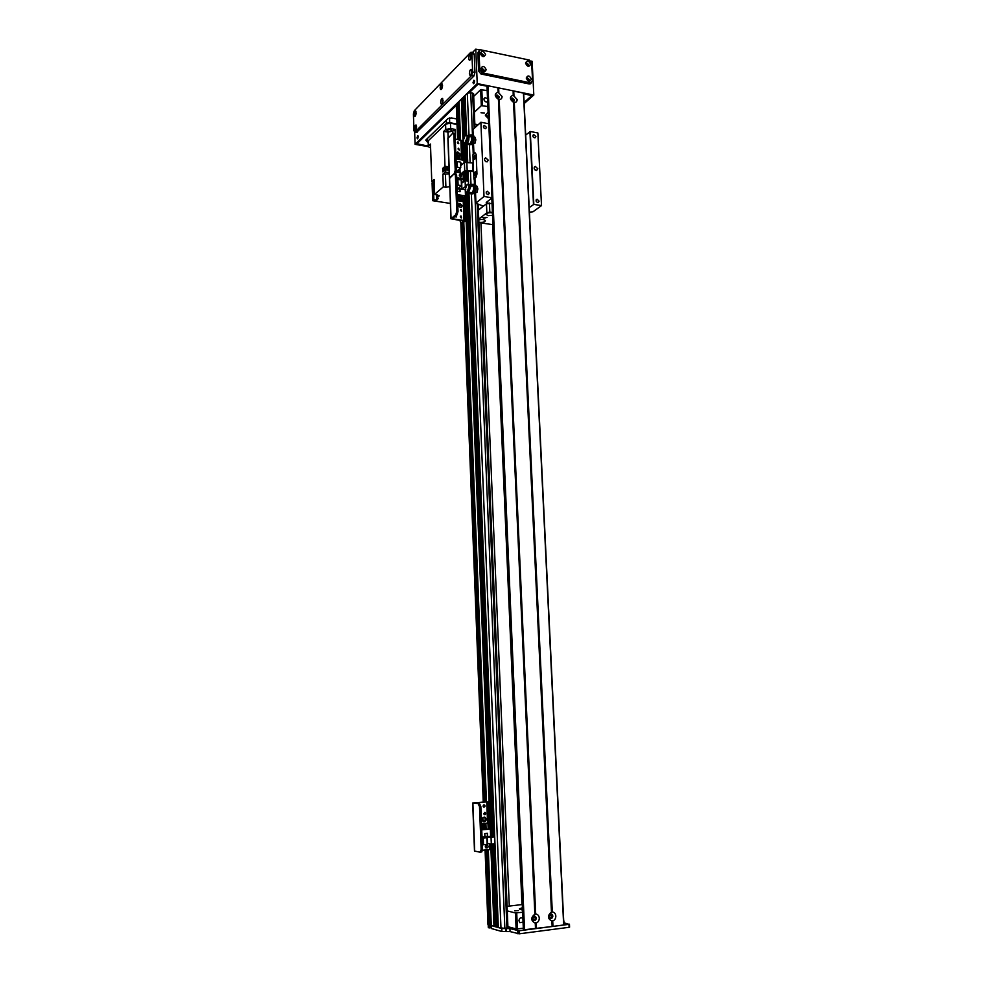 <?xml version="1.0" encoding="UTF-8"?>
<svg xmlns="http://www.w3.org/2000/svg" width="983" height="983" viewBox="0 0 983 983"><rect width="100%" height="100%" fill="white"/><g stroke="black" fill="none" stroke-linecap="round" stroke-linejoin="round"><path stroke-width="1.47" d="M492.643 224.64L521.961 904.569M509.292 906.08L480.933 222.908M476.915 125.873L476.853 124.546M507.732 927.633L504.844 928.37L498.307 927.547L468.952 193.454M498.283 926.883L495.715 926.785M495.653 926.158L491.279 925.519M489.755 924.954L489.006 924.942L489.116 927.878L489.878 927.891L489.755 924.954L490.677 924.843L490.947 927.719L487.777 849.951L490.701 924.757L487.961 924.634L485.086 850.209L487.986 924.659M458.656 103.473L460.069 139.881L458.656 103.473L456.235 104.137L457.599 139.439L456.235 104.137M462.87 99.344L461.359 99.099L459.061 101.519M465.106 97.17L463.583 96.924L462.833 97.759M473.585 93.668L470.734 92.623L467.318 93.274L465.07 95.584M461.359 99.099L463.767 160.303M464.234 172.308L464.578 181.044M465.18 196.035L490.136 829.05M490.726 843.955L493.97 926.342M461.666 99.025L464.173 162.662M464.541 172.05L464.885 180.786M465.242 189.645L490.775 836.386M491.07 844.016L494.326 926.355M462.858 98.964L464.087 136.637M464.345 143.248L465.094 162.134M465.463 171.263L465.831 180.725M466.298 192.398L491.807 836.545M492.102 843.979L495.358 926.219M462.772 99.271L464.246 136.305M464.517 143.272L465.266 162.084M465.623 171.116L466.003 180.761M466.47 192.435L492.004 836.57M492.286 843.967L495.555 926.183M463.89 96.862L465.401 135.015M465.77 144.096L466.483 161.998M466.827 170.772L467.232 180.958M467.711 193.086L493.343 836.766M493.626 843.832L496.931 927.092M465.094 96.789L466.36 135.175M466.728 144.403L467.429 162.146M467.785 170.931L468.191 181.118M468.682 193.405L494.388 836.926M494.658 843.746L497.976 926.957M465.008 97.096L466.52 135.138M466.888 144.44L467.601 162.17M467.957 170.968L468.363 181.142M468.854 193.442L494.572 836.951M494.842 843.721L498.172 926.92M481.006 112.762L484.324 112.971L481.006 112.762M487.629 101.593L486.118 102.011C483.697 100.61 483.341 99.16 485.061 97.636L487.507 98.644M512.585 101.224L511.983 98.656C513.74 99.136 514.109 99.983 513.065 101.212L512.585 101.224M497.496 98.226L496.882 95.646C498.676 96.113 499.045 96.973 498 98.214L497.496 98.226M488.293 116.977L485.504 114.667M488.367 118.55L485.393 115.527L488.084 112.099M474.838 124.165L478.119 124.78M487.851 106.508L481.326 105.672L474.347 112.234M473.695 96.395L480.65 89.699L487.15 90.547M481.805 89.478L482.481 105.464M480.65 89.699L481.326 105.672M489.116 927.878L488.305 927.645L488.195 924.72L489.006 924.942M490.947 927.719L490.677 924.843M491.561 928.493L491.451 925.63L501.785 928.542L509.931 928.591L519.061 930.778L568.973 924.339L563.787 922.73M569.317 924.278L569.12 927.301L519.196 933.813L510.054 931.577L501.895 931.528L491.561 928.579M490.787 927.768L489.878 927.891M461.42 207.376L461.74 206.233L458.803 204.022M462.342 205.754L461.015 207.487C458.275 206.479 457.869 205.128 459.811 203.42L462.342 205.754M456.395 215.388L456.124 217.096L455.793 215.867M456.124 217.096L455.043 216.469M461.531 217.894L460.363 216.371L460.966 215.891L461.519 217.894L460.302 216.752L460.966 215.891M461.666 211.443L460.486 209.932L461.088 209.44L461.666 211.443L460.437 210.301L461.088 209.44M461.641 223.325L464.812 221.408L463.988 220.548L452.278 218.73L456.997 214.896L458.029 211.517L456.788 211.32L455.743 214.712L450.902 218.779L463.386 221.015L461.002 223.239L459.897 220.499M459.258 203.899L459.368 206.934M448.076 138.21L452.88 133.086L453.851 134.622L455.215 170.317L454.183 173.745L455.399 175.207L456.788 211.32M455.399 175.207L456.653 175.416L454.957 173.708M456.653 175.416L458.029 211.517M448.051 137.559L449.55 177.788L454.183 173.745L449.575 178.402M460.818 217.698L461.396 216.911M463.116 173.278L463.46 182.002M461.26 180.749L462.243 182.248L461.371 183.44M458.103 185.111L461.445 185.652L461.224 179.975L457.881 179.422L458.103 185.111L457.058 185.996M457.881 179.422L456.837 180.331M456.776 178.537L463.325 179.619L463.411 182.039M468.547 184.276L468.424 181.155L465.094 180.614L461.359 183.44M465.733 189.24L465.364 195.875L457.39 194.622M463.288 197.583L465.364 195.875M457.156 188.478L465.119 189.756M457.587 191.329L460.069 191.722L459.958 189.129L457.488 188.736L457.587 191.329L459.983 191.636L459.958 189.129M462.796 200.606L462.674 197.264M461.396 197.067L460.708 196.956M459.442 196.76L458.754 196.649M459.528 195.936L459.602 201.073L460.88 201.159L460.683 196.121L459.528 195.936L459.602 201.073M457.562 195.629L457.648 200.765L458.914 200.851L457.759 200.667L457.562 195.629L458.717 195.814L458.914 200.851M461.482 196.244L461.568 201.38L462.833 201.466L462.637 196.428L461.482 196.244L461.568 201.38M458.877 199.991L459.565 200.102M460.843 200.299L461.531 200.409M463.398 200.446L462.784 200.348M461.519 200.151L460.83 200.041M459.553 199.844L458.877 199.733M462.833 201.466L461.678 201.282M460.88 201.159L459.712 200.974M465.77 186.352L461.924 189.129L458.053 188.503L461.445 185.652M465.328 186.279L465.094 180.614M461.924 189.129L461.703 183.489M457.5 188.883L457.66 191.267M459.884 189.191L457.574 188.822M532.725 918.417L534.887 916.893C535.735 918.97 535.182 919.867 533.253 919.584L532.725 918.417M549.337 916.34L551.463 914.829C552.323 916.869 551.795 917.766 549.878 917.52L549.337 916.34M522.292 904.532L507.068 906.338M507.253 910.897L515.436 912.974L522.624 912.261M518.422 910.59L514.748 910.86L518.422 910.59M522.538 910.123L519.319 908.98L522.428 907.653M523.054 922.054L519.835 922.693L518.95 920.727C519.38 918.061 520.621 917.213 522.673 918.171L522.895 918.38M515.436 912.974L516.112 928.935L507.904 926.674M516.726 912.986L517.402 928.947L516.112 928.935M523.312 928.198L517.402 928.947M551.893 921.059C547.433 918.614 547.285 915.615 551.463 912.089L552.299 911.978C554.363 912.212 555.555 913.563 555.837 916.058C555.788 918.577 554.744 920.211 552.716 920.96L551.893 921.059L552.139 926.514L523.447 929.857M552.851 916.021L552.102 914.387C549.448 914.043 548.711 915.284 549.902 918.122C551.549 918.859 552.532 918.159 552.851 916.021M550.382 918.405L552.52 915.935L551.279 914.018M513.531 102.367C509.489 99.185 509.366 96.776 513.187 95.167L517.144 99.516C517.083 101.495 516.124 102.49 514.281 102.515L513.531 102.367L551.463 912.089M514.49 100.008L512.057 97.907C510.607 99.602 511.111 100.782 513.544 101.458L514.49 100.008M513.9 101.298L514.207 100.266L511.418 98.312M498.418 99.369C494.326 96.162 494.228 93.754 498.086 92.132L502.08 96.518C502.018 98.509 501.047 99.504 499.18 99.529L498.418 99.369L534.85 914.129L535.686 914.03C537.787 914.264 538.991 915.628 539.274 918.122C539.212 920.666 538.156 922.312 536.091 923.074L535.256 923.172C530.746 920.702 530.611 917.692 534.85 914.129M499.425 97.01L496.943 94.896C495.506 96.629 496.01 97.808 498.479 98.46L499.425 97.01M498.848 98.288L499.143 97.268L496.304 95.314M536.276 918.085L535.538 916.463C532.86 916.07 532.098 917.311 533.253 920.186C534.936 920.96 535.944 920.26 536.276 918.085M533.757 920.481L535.956 918.011L534.703 916.082M513.384 95.793L513.163 91.075L523.656 93.09L563.898 924.954L552.139 926.514M513.187 95.167L513.163 91.075M551.672 912.445L513.679 102.244M513.937 95.314L513.728 90.964M552.299 911.978L514.281 102.515M498.086 92.132L497.889 87.757L512.979 90.817M487.027 86.43L487.986 85.754L497.889 87.757M535.502 928.665L535.256 923.172M498.295 92.771L498.074 88.015M535.686 928.542L535.416 922.582M498.848 92.291L498.651 87.905M536.337 928.554L536.091 923.074M535.686 914.03L499.18 99.529M552.974 926.404L552.716 920.96M552.323 926.391L552.041 920.481M535.059 914.497L498.578 99.258M473.757 154.159L475.108 152.82L476.153 154.405L475.108 152.82L472.958 154.663L473.142 162.92L464.406 162.465L460.671 165.734M475.489 156.211L475.084 158.767M476.165 172.517L475.76 175.109M474.986 184.362L474.752 178.611L476.964 174.04L476.153 154.405L476.964 174.04L475.895 177.481L473.953 179.103L474.777 179.238M474.74 159.221L474.58 159.32C473.523 158.546 473.585 157.255 474.752 155.437C475.772 156.027 475.772 157.28 474.74 159.221M475.416 175.552L475.268 175.65C474.187 174.876 474.248 173.586 475.416 171.767C476.448 172.357 476.448 173.61 475.416 175.552M473.659 171.681L465.967 170.833L461.42 174.741L460.179 174.532L464.726 170.624L473.622 170.931L473.953 179.103M459.946 168.462L460.179 174.532M456.997 124.03L449.698 122.678L446.442 123.268L427.507 141.503L428.047 142.658M428.502 145.926L428.318 140.716L428.183 146.565L430.468 144.046L431.77 181.671L434.142 179.557L434.658 194.364L439.192 195.74L437.41 197.534L437.312 194.781M428.318 140.716L445.569 124.116L450.46 123.219L457.009 124.423M448.457 167.774L444.144 167.073L443.837 167.921M443.825 167.356L442.645 168.412L443.886 168.621M448.445 168.535L449.01 168.191L449.084 170.305L445.127 169.776L442.78 171.865L442.645 168.412M443.714 131.415L445.778 129.449L450.656 128.564L455.018 129.363L452.77 131.144L447.929 132.029L443.714 131.415L444.992 166.311L448.961 166.84M444.992 166.311L444.144 167.073M455.018 129.363L455.399 139.045M445.434 174.593L445.901 187.274L449.698 186.635L449.219 173.942L442.854 174.175L443.321 186.856L434.658 194.364M445.901 187.274L443.321 186.856M433.306 183.76L433.872 199.709L436.771 200.151L438.185 198.382L437.41 197.534M433.872 199.709L432.704 200.704L450.325 203.42M442.854 174.175L445.201 172.086L445.127 169.776M443.886 168.498L443.984 167.749L448.445 168.351M444.513 170.317L444.144 169.309L448.494 169.567L448.432 168.032L444.095 167.774L443.935 169.715M447.24 130.014L447.019 130.493C448.666 131.759 450.239 131.697 451.725 130.309C450.718 129.191 449.219 129.092 447.24 130.014M445.201 172.086L449.182 172.603M433.085 181.929L431.77 181.671M434.167 180.319L433.073 181.363M433.073 181.72L434.179 180.688L433.171 181.818M433.22 182.371L434.203 181.241M434.203 181.302L433.208 182.088L433.257 183.575L434.253 182.813M434.314 184.3L433.257 183.6M430.603 147.954L428.183 146.602M430.529 145.914L430.566 146.897M432.704 200.704L432.09 183.071L433.11 182.174M436.771 200.151L436.575 194.659M477.861 188.969L476.988 192.385L475.416 192.127L476.276 188.711L477.861 188.969L477.148 186.365L476.055 186.18M476.276 188.711L475.833 187.52M476.988 192.385L474.138 192.975M474.42 192.545L475.416 192.127M475.649 190.739L474.666 192.435M475.883 187.642L475.821 190.088M470.697 192.57L473.831 193.319L475.489 188.097L474.691 187.986L474.973 186.131M474.236 185.836L472.897 193.172L468.51 193.368L467.699 192.471M473.474 185.812C474.556 187.999 474.298 190.235 472.688 192.521L472.491 192.631M472.159 192.705L472.061 192.557C473.597 190.567 473.953 188.331 473.13 185.848M472.897 193.172L473.388 193.651L471.619 193.97L468.51 193.368M492.999 836.717L466.913 192.521M465.659 188.281L467.208 184.214L469.174 185.603L468.891 187.163L469.653 187.286C471.975 185.627 473.818 185.418 475.207 186.635L474.691 187.986M469.26 186.819C472.098 185.099 474.371 185.013 476.079 186.561L475.477 188.109M471.619 192.754L469.235 192.312M469.174 185.603C472.012 183.895 474.285 183.809 475.993 185.357L476.079 186.561M465.34 188.195L465.573 191.501L466.95 192.349L468.891 187.163M468.154 184.374L469.567 185.345M469.837 187.102L467.883 192.496L466.937 192.349L468.105 192.361M469.124 184.558L469.935 185.136M470.353 186.745L468.51 192.422M470.845 186.487L468.572 192.398M475.833 139.856L474.961 143.297L473.401 143.014L474.261 139.574L475.833 139.856L475.121 137.325L474.039 137.129M474.261 139.574L473.794 138.333M474.961 143.297L472.049 143.96M472.319 143.567L473.401 143.014M473.646 141.601L472.663 143.371M473.867 138.529L473.806 140.95M468.719 143.506L471.84 144.206L473.474 138.898M472.135 136.453L470.906 144.034L466.556 144.366L465.414 143.629L466.311 143.272M472.995 136.821L472.688 138.787L473.462 138.922L473.966 136.072C472.27 134.401 470.009 134.474 467.195 136.305L467.281 137.497C470.095 135.666 472.356 135.593 474.052 137.264M471.041 136.588C472.602 138.185 472.467 140.471 470.624 143.457L470.562 143.493M470.034 143.616L469.997 143.493C471.693 141.159 472.012 138.824 470.955 136.502M470.906 144.034L471.84 144.206M469.518 144.329L471.84 144.231M464.787 143.235L465.414 143.629M471.14 144.661L466.556 144.366M467.281 137.497L467.675 138.001C469.972 136.232 471.815 136.01 473.192 137.325L472.688 138.787M469.641 143.653L467.183 143.186M463.73 139.254L465.34 135.04L467.195 136.305M463.411 139.168L463.632 142.412L464.91 143.186L466.925 137.866M466.274 135.212L467.564 136.035M467.859 137.804L465.844 143.358L464.934 143.186M467.208 135.421L467.896 135.838M468.363 137.423L465.893 143.334M468.854 137.153C469.075 140.004 468.486 142.019 467.109 143.235M529.419 212.144L532.946 211.812L541.51 205.607L537.861 132.938L530.267 131.513L533.83 204.39L529.198 207.585M476.214 173.033L475.956 174.63M475.539 156.727L475.293 158.288M472.97 134.99L472.946 129.51L480.884 122.248L484.017 196.465L475.76 203.235L483.292 206.086L478.377 210.116L486.474 203.764L492.028 203.395M541.51 205.607L533.83 204.39M537.812 168.757L536.583 170.464C533.892 169.481 533.462 168.13 535.293 166.41L537.812 168.757M539.102 201.171L538.008 202.621C535.796 201.712 535.489 200.581 537.087 199.23L539.102 201.171M535.882 136.526L534.936 137.903C532.712 137.165 532.319 136.072 533.744 134.585L535.882 136.526M488.477 203.211L486.229 202.486L492.127 197.816L484.017 196.465M489.362 193.184L488.244 194.659C485.946 193.774 485.602 192.631 487.236 191.206L489.362 193.184M486.536 127.348L485.59 128.724C483.28 128.048 482.837 126.93 484.287 125.369L486.536 127.348M535.182 170.096L534.187 168.732M485.823 161.691L484.472 160.008M488.281 160.168L487.04 161.9C484.238 160.954 483.771 159.578 485.627 157.772L488.281 160.168M525.696 135.113L530.267 131.513M480.884 122.248L488.932 123.821L492.09 197.767M488.784 123.723L491.991 197.73M483.98 218.214L482.825 217.587L487.052 217.378L483.98 218.214M492.544 215.351L488.268 215.646L486.032 214.405C486.757 212.992 488.895 212.463 492.434 212.832M478.782 219.873C482.223 219.123 484.435 219.418 485.405 220.745C484.828 222.035 482.862 222.576 479.52 222.342L478.881 222.219M489.423 202.989L489.817 212.058L486.855 212.819L486.474 203.764M492.422 212.451L489.817 212.058M478.893 222.6L492.95 224.689M486.855 212.819L478.746 219.074M459.491 155.744L459.737 154.724L456.763 152.512M457.857 155.633C456.161 154.122 456.1 152.869 457.66 151.874L460.339 154.196L459.122 155.867M459.319 150.19L458.09 148.752M458.066 149.035L458.619 148.224L459.38 150.178L458.066 149.035M458.692 143.727L457.464 142.302M457.427 142.572L457.98 141.773L458.754 143.715L457.427 142.572M459.307 175.441L460.548 176.952M457.267 152.377L457.378 155.302M457.709 142.302L457.746 143.334L457.709 142.302L457.771 143.321L458.385 142.682M453.851 134.622L455.092 134.843L453.433 133.184M455.092 134.843L456.468 170.526L455.215 170.317M455.571 173.807L456.468 170.526M451.062 218.484L449.55 177.788L450.902 218.767M461.838 140.667L455.252 139.021M455.793 173.499L456.604 174.949M461.506 174.667L461.125 176.977L459.307 175.343L460.167 174.163L459.38 174.839M460.978 176.989L459.331 174.974M462.501 179.484L463.288 178.808L463.067 173.315M456.014 158.963L463.951 160.327L464.05 162.773M460.056 171.153L457.378 170.71L460.757 167.761L460.536 162.121L457.193 161.556L457.414 167.196L456.37 168.118M457.193 161.556L456.149 162.478M463.288 178.808L456.739 177.726M461.322 165.156L460.56 163.031M457.267 158.079L457.955 158.202M459.221 158.423L459.897 158.533M456.038 158.976L456.001 155.056L457.156 155.253L457.304 159.185M456.001 155.056L456.161 158.988M457.992 159.307L457.845 155.498L459.11 155.597L459.258 159.529M457.955 155.4L458.115 159.32M459.946 159.639L459.909 155.732L461.826 156.064L461.973 159.983M459.909 155.732L460.056 159.664M457.414 167.196L460.757 167.761M460.105 172.676L456.321 172.05M461.248 165.218L461.248 163.141M483.562 821.702L485.577 819.134L484.115 816.996M486.253 819.22C485.909 821.444 484.828 822.181 483.022 821.419C481.596 818.421 482.358 817.07 485.344 817.365L486.253 819.22M484.336 814.649L484.57 812.437M483.771 813.666L485.356 812.585C486.069 814.059 485.688 814.723 484.226 814.575L483.771 813.666M483.636 807.043L483.857 804.831M483.058 806.048L484.644 804.966C485.356 806.441 484.988 807.104 483.525 806.969L483.058 806.048M485.418 847.211L485.713 845.319M485.897 845.122L485.541 847.469M482.764 802.128L484.668 801.464M484.852 801.44L486.745 801.931L474.187 802.927L479.471 803.48L478.119 803.578L479.507 806.613L481.142 849.472L479.974 852.187L474.678 851.069M484.631 804.966L483.968 804.905M482.911 817.537L483.071 821.456M479.507 806.613L480.847 806.515L479.471 803.48M480.847 806.515L482.493 849.349L481.142 849.472M478.119 803.578L472.688 802.988L486.069 801.87L483.538 801.55M480.269 852.163L481.805 851.917L482.493 849.349M489.399 843.746L489.681 849.644L482.432 850.467M483.243 806.662L483.267 805.286M485.295 846.609L487.593 845.048C488.551 847.186 487.998 848.132 485.897 847.887L485.295 846.609M485.958 847.924L486.425 844.827M481.744 829.836L490.345 829.087L488.182 828.78M490.345 829.087L490.64 836.361L482.026 837.147M494.633 836.963L491.045 837.295L491.316 844.053L494.904 843.721L494.633 836.963L490.64 836.361M491.045 837.295L483.009 837.086L486.855 837.676L483.243 838.008L483.501 844.79L482.309 844.594M483.243 838.008L482.051 837.823M489.62 849.582L482.456 850.27M487.421 833.314L484.754 833.547L484.877 836.644L487.543 836.398L487.421 833.314M483.12 829.247L483.869 829.173M485.233 829.062L485.971 828.988M481.879 829.566L483.132 829.455L482.899 823.484L481.523 823.582L481.879 829.566L481.658 823.594L482.899 823.484M486.106 829.197L488.182 829.013L487.949 823.054L485.749 823.213L486.106 829.197L485.885 823.238L487.949 823.054M483.992 829.382L485.246 829.271L485.012 823.312L483.636 823.398L483.992 829.382L483.771 823.41L485.012 823.312M485.835 825.278L485.098 825.339M483.722 825.462L482.985 825.523M482.985 825.585L483.722 825.523M485.098 825.401L485.835 825.339M491.316 844.053L487.076 843.463M483.501 844.79L487.113 844.446L486.855 837.676M487.187 836.705L487.445 843.426M484.766 833.621L484.938 836.533M484.963 836.533L487.457 836.312L487.347 833.412L484.852 833.633M474.42 80.581L473.88 83.53M472.995 82.732L473.892 80.237L473.634 83.715L472.995 82.732M418.193 136.035L417.8 138.591M417.001 137.89L417.738 135.679L417.542 138.836L417.001 137.89M482.592 56.056L480.933 54.249M480.982 53.954L482.862 56.006M527.613 65.689L526.089 63.895M526.151 63.6L527.908 65.664L528.608 64.595L526.741 63.01C525.733 64.325 526.138 65.21 527.957 65.652M528.35 80.618L526.827 78.8M526.888 78.505L528.633 80.594M483.231 71.231L481.584 69.388M481.609 69.228L482.346 69.031L483.501 71.181L484.189 70.112L482.248 68.503C481.203 69.867 481.633 70.751 483.513 71.181M428.17 146.27L416.104 144.157L456.259 104.96M457.98 103.276L459.049 102.244M462.219 99.136L462.846 98.533M464.443 96.973L465.07 96.359M468.916 92.599L477.627 84.108L487.212 86.049M523.681 93.422L532.663 95.24L524.136 102.81M414.666 132.213L415.072 144.341L428.183 146.627M479.655 49.986L475.797 49.15L472.54 52.517M415.735 111.091L415.391 115.933C414.605 116.916 414.126 116.559 413.954 114.851C414.138 112.173 414.728 110.907 415.735 111.091L415.981 111.521M475.797 49.15L477.234 83.58L415.072 144.341M524.172 103.559L533.806 95.032L532.135 61.302L530.894 61.032M533.806 95.032L477.234 83.58M477.406 84.317L478.574 84.305M478.586 84.526L487.015 86.234L488.637 123.698L486.978 86.344M523.693 93.655L531.68 95.72L524.111 102.429M428.158 146.086L416.939 143.751L456.272 105.378M458.361 103.35L459.061 102.662M469.444 92.549L477.431 84.759M427.273 141.503L426.855 139.058M456.8 118.943L451.344 117.923L448.076 118.525L425.762 140.114L426.941 141.441M531.68 95.72L531.643 95.044M474.285 82.756L474.531 81.454M476.816 49.371L479.888 49.826M472.467 52.492L475.121 49.85M483.538 54.95L481.572 53.34C480.576 54.729 481.006 55.613 482.886 56.006L483.538 54.95M485.553 54.544C483.943 57.665 482.186 57.284 480.269 53.414C481.879 50.305 483.648 50.686 485.553 54.544M482.96 55.97L481.019 53.868M529.333 79.512L527.49 77.927C526.458 79.218 526.839 80.102 528.657 80.581L529.333 79.512M531.348 79.132C529.812 82.228 528.117 81.872 526.237 78.062C527.773 74.978 529.481 75.335 531.348 79.132M528.719 80.557L526.925 78.419M486.204 69.719C484.594 72.853 482.837 72.484 480.908 68.613C482.53 65.48 484.3 65.849 486.204 69.719M483.599 71.145L481.682 69.019M530.611 64.214C529.075 67.286 527.38 66.918 525.512 63.121C527.048 60.049 528.743 60.418 530.611 64.214M527.994 65.64L526.188 63.502M531.238 82.855L529.247 83.96L481.031 74.008L478.623 71.12L477.849 52.75L479.126 50.76M530.476 82.842L532.577 80.95L531.668 62.887L529.346 60.061L480.134 49.715L479.016 51.558L479.79 69.965L482.198 72.853L530.476 82.842L529.247 83.96M442.571 85.693L442.153 88.065M440.163 87.917C440.372 85.029 441.035 83.702 442.129 83.936L441.748 88.937C440.888 90.031 440.359 89.686 440.163 87.917M472 71.181L471.508 73.848M469.37 73.614C469.616 70.53 470.341 69.142 471.557 69.449L471.152 74.573C470.193 75.826 469.604 75.507 469.37 73.614M416.165 112.848L415.821 114.95M471.385 56.068L470.882 58.722M468.756 58.513C469.002 55.417 469.739 54.016 470.955 54.323L470.513 59.459C469.567 60.688 468.977 60.368 468.756 58.513M416.62 126.807L416.288 128.933M414.408 128.81C414.593 126.131 415.182 124.878 416.178 125.062L415.87 129.891C415.072 130.886 414.58 130.53 414.408 128.81M443.1 100.205L442.694 102.601M440.691 102.416C440.9 99.553 441.551 98.226 442.657 98.46L442.301 103.448C441.428 104.554 440.888 104.21 440.691 102.416M471.508 52.296L473.29 52.677L474.199 54.114L474.961 72.459L473.917 75.998L416.497 132.496M471.901 53.623L470.66 52.418L414.298 110.723L413.413 113.893L413.966 130.776L414.765 132.189L471.607 75.531L472.663 71.98L471.901 53.623L474.199 54.114M532.331 65.419L533.376 86.197M485.885 801.55L463.3 222.6L485.86 801.538M458.508 103.387L459.933 139.856M463.165 222.699L485.737 801.526M487.629 849.963L490.542 924.806M457.599 103.203L459.024 139.697M462.28 223.387L484.754 801.452M486.634 850.062L489.546 924.929M457.046 103.313L458.447 139.586M461.703 223.338L484.127 801.501M486.02 850.123L488.92 924.917M456.259 104.087L457.623 139.439M460.843 223.288L483.231 801.6M472.639 93.004L474.089 128.454M477.197 203.96L506.945 928.099M459.061 101.347L460.56 139.967L459.012 101.433M463.779 222.219L486.425 801.6L463.73 222.256M488.318 849.902L491.279 925.581L488.268 849.902M462.833 97.649L464.357 136.096M464.64 143.272L465.389 162.06L464.615 143.272M465.745 171.017L466.126 180.774L465.721 171.042M466.593 192.447L492.139 836.582L466.569 192.447M495.678 926.809L492.397 843.955L495.715 926.834M463.583 96.924L465.094 135.187M465.438 143.665L466.163 161.986M466.507 170.723L466.913 180.909M493.282 843.869L496.587 927.08M465.07 95.474L466.655 135.126M467.023 144.464L467.736 162.195L466.999 144.452M468.092 170.993L468.621 184.276M468.989 193.467L498.332 927.571M467.318 93.274L469.014 135.335M469.395 144.956L470.107 162.6M470.464 171.386L471.004 184.693M471.373 193.921L500.986 928.308M470.734 92.623L472.454 134.88M472.835 144.096L473.253 154.405M474.261 179.152L474.47 184.251M474.838 193.086L504.844 928.37M501.895 931.528L501.785 928.542M505.643 928.591L505.766 931.577M506.061 928.542L506.184 931.528M509.931 928.591L510.054 931.577M517.758 930.766L517.881 933.789M519.061 930.778L519.196 933.813M568.973 924.339L569.12 927.301M462.379 223.325L461.15 223.141M455.743 214.712L456.997 214.896M463.214 200.593L463.988 220.548M487.986 85.754L524.566 930.065M523.914 930.065L487.408 85.865M523.447 929.93L491.844 198.062M563.664 925.028L523.435 92.93M464.406 162.465L464.726 170.624M466.827 162.048L467.158 170.206M473.142 162.92L473.474 171.067M472.884 171.165L472.553 163.018M449.698 122.678L449.526 117.923M427.507 141.503L427.396 138.529M446.442 123.268L446.331 120.221M450.656 128.564L450.46 123.219M445.778 129.449L445.569 124.116M447.929 132.029L448.137 137.485M452.844 133.098L452.77 131.144M438.897 195.285L438.934 196.231M437.926 198.959L437.89 197.841M471.496 193.418L473.13 193.737M472.946 129.51L473.167 135.064M473.536 144.145L473.941 153.815M474.936 178.279L475.182 184.423M475.539 193.123L475.944 202.916M486.585 202.215L486.61 202.916M529.911 131.575L533.486 204.439M483.083 205.791L483.108 206.405M460.843 140.016L461.469 156.002M472.884 803.037L474.691 851.253M486.745 801.931L487.568 823.066M481.031 74.008L482.198 72.853M478.623 71.12L479.79 69.965M477.849 52.75L479.016 51.558M472.663 71.98L474.961 72.459M471.607 75.531L473.917 75.998M414.998 132.029L417.148 132.41M485.086 850.209L487.961 924.634M473.585 93.655L474.986 127.643M478.131 204.243L507.953 927.78M462.809 97.71L464.332 136.145M465.045 95.523L466.618 135.126M468.055 170.981L468.584 184.276M484.041 98.607L485.061 97.636M491.5 928.53L491.389 925.617M569.44 924.192L569.587 927.153M563.873 920.899L563.972 922.779M461.002 223.239L462.219 223.411M464.05 196.956L464.996 221.089M550.48 914.583L551.463 914.829M533.892 916.648L534.887 916.893M520.965 917.729L522.673 918.171M523.386 929.893L491.795 198.099M563.898 924.954L523.656 93.09M427.286 141.933L427.175 138.75M472.012 193.393L473.388 193.651M472.688 192.521L472.061 192.557M469.849 144.304L471.312 144.612M470.624 143.457L469.997 143.493M465.844 143.358L464.91 143.186M473.351 144.194L473.745 153.975M486.241 192.017L487.236 191.206M483.427 126.143L484.287 125.369M532.921 135.273L533.744 134.585M536.128 199.93L537.087 199.23M534.211 167.257L535.293 166.41M484.508 158.742L485.627 157.772M488.932 123.821L492.127 197.816M475.354 193.159L475.76 203.223M447.879 137.903L449.378 178.095M461.838 140.655L462.6 160.094M485.344 817.365L484.668 817.278M484.68 812.511L485.356 812.585M481.805 851.917L480.454 852.052M472.688 802.988L474.494 851.167M487.801 801.772L488.87 828.878M489.448 843.758L489.681 849.644M486.487 844.864L487.593 845.048M530.144 83.936L531.373 82.83M416.927 132.57L414.765 132.189"/></g></svg>
